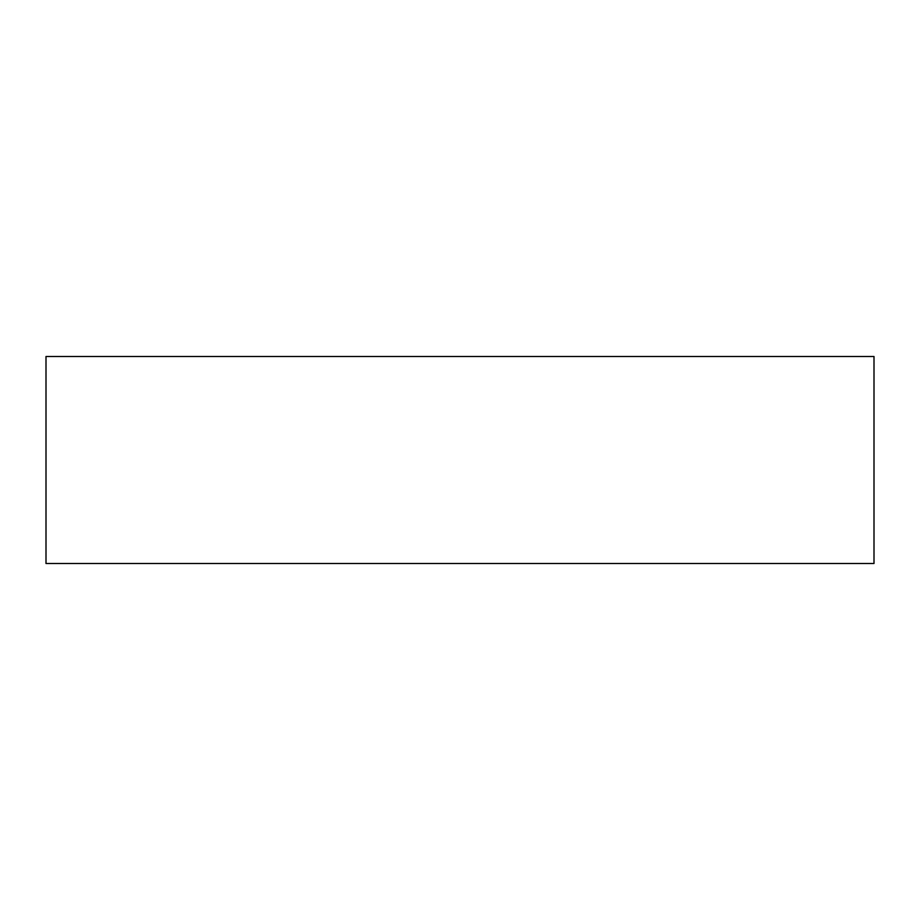 <?xml version="1.0" encoding="UTF-8"?>
<svg xmlns="http://www.w3.org/2000/svg" width="920" height="920" viewBox="0 0 920 920"><rect width="100%" height="100%" fill="white"/><g stroke="black" fill="none" stroke-linecap="round" stroke-linejoin="round"><path stroke-width="1.38" d="M46 356.5L46 563.5L874 563.5L874 356.5L46 356.5"/></g></svg>
